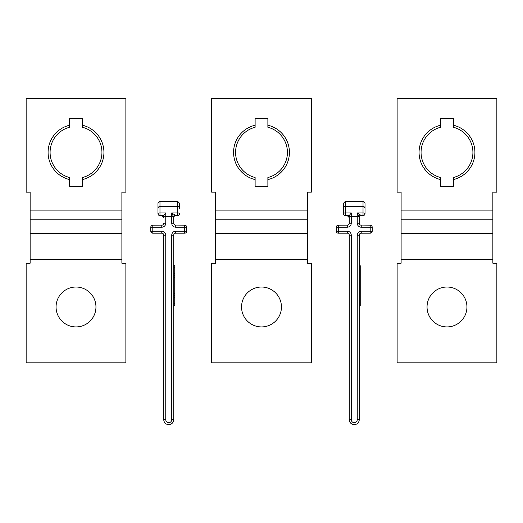 <?xml version="1.0" encoding="UTF-8"?>
<svg xmlns="http://www.w3.org/2000/svg" width="523" height="523" viewBox="0 0 523 523"><rect width="100%" height="100%" fill="white"/><g stroke="black" fill="none" stroke-linecap="round" stroke-linejoin="round"><path stroke-width="0.78" d="M121.885 259.231L121.885 263.219L125.873 263.219L125.873 362.818L26.15 362.818L26.15 263.219L30.138 263.219L30.138 259.231L121.885 259.231L121.885 192.163L125.873 192.163L125.873 98.35L26.15 98.35L26.15 192.163L30.138 192.163L30.138 259.231M69.631 125.219A27.922 27.922 0 0 0 69.631 179.585L69.631 186.306L82.392 186.306L82.392 179.585A27.922 27.922 0 0 0 82.392 125.219L82.392 118.492L69.631 118.492L69.631 127.272A25.928 25.928 0 0 0 69.631 177.532L69.631 179.585M82.392 179.585L82.392 177.532A25.928 25.928 0 0 0 82.392 127.272L82.392 125.219M95.957 306.975A19.946 19.946 0 0 0 76.012 287.029A19.946 19.946 0 0 0 56.066 306.975A19.946 19.946 0 0 0 76.012 326.921A19.946 19.946 0 0 0 95.957 306.975M307.374 259.231L307.374 263.219L311.362 263.219L311.362 362.818L211.638 362.818L211.638 263.219L215.626 263.219L215.626 259.231L307.374 259.231L307.374 192.163L311.362 192.163L311.362 98.35L211.638 98.35L211.638 192.163L215.626 192.163L215.626 259.231M255.119 125.219A27.922 27.922 0 0 0 255.119 179.585L255.119 186.306L267.881 186.306L267.881 179.585A27.922 27.922 0 0 0 267.881 125.219L267.881 118.492L255.119 118.492L255.119 127.272A25.928 25.928 0 0 0 255.119 177.532L255.119 179.585M267.881 179.585L267.881 177.532A25.928 25.928 0 0 0 267.881 127.272L267.881 125.219M281.446 306.975A19.946 19.946 0 0 0 261.5 287.029A19.946 19.946 0 0 0 241.554 306.975A19.946 19.946 0 0 0 261.5 326.921A19.946 19.946 0 0 0 281.446 306.975M492.862 259.231L492.862 263.219L496.85 263.219L496.85 362.818L397.127 362.818L397.127 263.219L401.115 263.219L401.115 259.231L492.862 259.231L492.862 192.163L496.85 192.163L496.85 98.35L397.127 98.35L397.127 192.163L401.115 192.163L401.115 259.231M440.608 125.219A27.922 27.922 0 0 0 440.608 179.585L440.608 186.306L453.369 186.306L453.369 179.585A27.922 27.922 0 0 0 453.369 125.219L453.369 118.492L440.608 118.492L440.608 127.272A25.928 25.928 0 0 0 440.608 177.532L440.608 179.585M453.369 179.585L453.369 177.532A25.928 25.928 0 0 0 453.369 127.272L453.369 125.219M466.934 306.975A19.946 19.946 0 0 0 446.988 287.029A19.946 19.946 0 0 0 427.043 306.975A19.946 19.946 0 0 0 446.988 326.921A19.946 19.946 0 0 0 466.934 306.975M163.771 215.626L163.771 217.62A1.994 1.994 0 0 0 163.758 217.418A1.994 1.994 0 0 1 163.771 217.62L161.777 215.626L163.771 215.626L159.979 215.626A1.994 1.994 0 0 1 157.985 213.632A1.994 0.7 0 0 1 159.979 212.933L159.979 215.626A1.994 1.994 0 0 1 157.985 213.632L157.985 208.448L157.985 213.632M163.771 216.006L161.777 215.626A1.994 1.994 0 0 1 162.189 215.672A1.994 1.994 0 0 0 161.777 215.626C162.686 215.424 163.346 216.084 163.771 217.62M174.976 215.031L171.747 212.933L173.361 216.424L174.976 215.031L175.735 215.6A1.994 1.981 180 0 0 173.741 217.588L173.361 216.424L171.747 216.424L171.747 223.203L173.741 223.203L173.786 217.202A1.994 1.994 0 0 1 173.806 217.117L173.917 216.803A1.994 1.994 0 0 1 173.996 216.646L174.087 216.502A1.994 1.994 0 0 1 174.159 216.398L174.336 216.202A1.994 1.994 0 0 1 174.682 215.927L174.689 215.927A1.994 1.994 0 0 1 174.741 215.894L175.055 215.751A1.994 1.994 0 0 1 175.355 215.666L175.362 215.659A1.994 1.994 0 0 1 175.623 215.633L177.532 215.626L177.532 212.933A1.994 0.7 0 0 1 179.526 213.632A1.994 1.994 0 0 1 177.532 215.626M162.973 224.798L162.457 225.08M162.143 225.165L152.801 225.197L152.801 233.18A1.994 1.994 0 0 1 150.807 231.186L150.807 227.198A1.994 1.994 0 0 1 152.801 225.197A1.994 1.994 0 0 0 150.807 227.198L161.777 227.198A3.988 3.988 0 0 0 165.765 223.203L165.765 212.933L163.771 215.574M165.765 223.203L163.771 223.203A1.994 1.994 0 0 1 161.777 225.197A1.994 1.994 0 0 0 163.771 223.203L163.764 223.314M163.725 223.622L163.771 223.203M163.634 223.922L163.366 224.413M175.002 225.06L184.711 225.197A1.994 1.994 0 0 1 186.704 227.198L184.711 227.198L184.711 225.197M175.042 215.751A1.994 1.994 0 0 1 175.355 215.666L175.735 215.626A1.994 1.994 0 0 0 173.741 217.62L173.741 223.203A1.994 1.994 0 0 0 175.735 225.197L175.735 227.198A3.988 3.988 0 0 1 171.747 223.203M174.067 224.295L174.643 224.87M179.52 208.324L179.526 208.448A1.994 1.994 0 0 0 177.532 206.454L159.79 206.461M186.704 227.198L186.704 231.186A1.994 1.994 0 0 1 184.711 233.18L175.735 233.18A1.994 1.994 0 0 0 173.741 235.173L173.741 419.662A4.988 4.988 0 0 1 168.759 424.65A4.988 4.988 0 0 0 173.741 419.662L171.747 419.662L171.747 235.173L173.741 235.173M173.741 217.588L173.76 217.365A1.994 1.994 0 0 1 173.78 217.222L173.839 217.012M174.336 216.202A1.994 1.994 0 0 1 175.009 215.764L175.035 215.757M179.526 208.448L179.526 203.277L177.532 201.263L159.979 201.263L157.985 203.277L157.985 208.448A1.994 1.994 0 0 1 159.979 206.454L159.979 212.933L165.765 212.933M163.771 216.424L171.747 216.424L171.747 212.933L177.532 212.933L177.532 206.454A1.994 1.994 0 0 1 178.291 206.605A1.994 1.994 0 0 0 177.532 206.454L178.271 206.592M178.99 207.088A1.994 1.994 0 0 0 178.912 207.003A1.994 1.994 0 0 1 178.99 207.088A1.994 1.994 0 0 0 178.912 207.003L179.382 207.696A1.994 1.994 0 0 1 179.396 207.729A1.994 1.994 0 0 0 179.382 207.703A1.994 1.994 0 0 1 179.396 207.729M163.771 235.173A1.994 1.994 0 0 0 161.777 233.18L152.801 233.18A1.994 1.994 0 0 1 150.807 231.186L161.777 231.186A3.988 3.988 0 0 1 165.765 235.173L165.765 419.662L163.771 419.662L163.771 235.173L165.765 235.173M163.771 419.662A4.988 4.988 0 0 0 168.759 424.65A4.988 4.988 0 0 1 163.771 419.662A4.988 4.988 0 0 0 168.759 424.65A4.988 4.988 0 0 0 173.741 419.662M184.711 233.18L184.711 231.186L186.704 231.186M162.483 225.067L162.13 225.171M162.954 216.012A1.994 1.994 0 0 1 163.712 217.15A1.994 1.994 0 0 0 162.954 216.012M157.985 208.206L157.985 203.277M173.741 305.576L174.741 305.576L174.741 295.606L173.741 295.606M174.741 295.606L174.741 275.66L173.741 275.66M174.741 275.66L174.741 265.691L173.741 265.691M349.259 216.006L347.265 215.626C348.168 215.417 348.834 216.084 349.259 217.62A1.994 1.994 0 0 0 349.246 217.418A1.994 1.994 0 0 1 349.259 217.62L347.265 215.626L349.259 215.626L345.468 215.626A1.994 1.994 0 0 1 343.474 213.632A1.994 0.7 0 0 1 345.468 212.933L345.468 215.626A1.994 1.994 0 0 1 343.474 213.632L343.474 208.448L343.474 213.632M360.229 215.894A1.994 1.994 0 0 1 360.497 215.764L360.524 215.757A1.994 1.994 0 0 0 360.229 215.894L360.229 215.894A1.994 1.994 0 0 0 359.909 216.123A1.994 1.994 0 0 1 360.17 215.927L360.17 215.927A1.994 1.994 0 0 1 360.229 215.894L360.543 215.751A1.994 1.994 0 0 1 360.844 215.666L360.863 215.659A1.994 1.994 0 0 1 361.112 215.633L363.021 215.626L363.021 212.933A1.994 0.7 0 0 1 365.015 213.632A1.994 1.994 0 0 1 363.021 215.626A1.994 1.994 0 0 0 365.015 213.632L365.015 208.448A1.994 1.994 0 0 0 363.021 206.454L345.278 206.461M349.259 215.626L349.246 223.413M348.462 224.798L347.945 225.08M347.632 225.165L338.289 225.197L338.289 233.18A1.994 1.994 0 0 1 336.296 231.186L336.296 227.198A1.994 1.994 0 0 1 338.289 225.197A1.994 1.994 0 0 0 336.296 227.198L347.265 227.198A3.988 3.988 0 0 0 351.253 223.203L351.253 212.933L349.259 215.574M351.253 223.203L349.259 223.203A1.994 1.994 0 0 1 347.265 225.197A1.994 1.994 0 0 0 349.259 223.203L349.161 223.818M349.122 223.922L348.854 224.413M360.491 225.06L370.199 225.197A1.994 1.994 0 0 1 372.193 227.198L370.199 227.198L370.199 225.197M360.465 215.031L357.235 212.933L358.85 216.424L360.465 215.031L361.223 215.6A1.994 1.981 180 0 0 359.229 217.588L358.85 216.424L357.235 216.424L357.235 223.203L359.229 223.203L359.229 217.588L359.517 224.243M359.556 224.295L360.131 224.87M361.223 225.197A1.994 1.994 0 0 1 359.229 223.203L359.229 217.62L359.229 223.203A1.994 1.994 0 0 0 361.223 225.197L361.223 227.198A3.988 3.988 0 0 1 357.235 223.203M372.193 227.198L372.193 231.186A1.994 1.994 0 0 1 370.199 233.18L361.223 233.18A1.994 1.994 0 0 0 359.229 235.173L359.229 419.662A4.988 4.988 0 0 1 354.241 424.65A4.988 4.988 0 0 0 359.229 419.662L357.235 419.662L357.235 235.173L359.229 235.173M361.112 215.633A1.994 1.994 0 0 0 360.857 215.659L361.223 215.626A1.994 1.994 0 0 0 359.229 217.62L359.249 217.365A1.994 1.994 0 0 1 359.294 217.117L359.406 216.803A1.994 1.994 0 0 1 359.484 216.646L359.576 216.502A1.994 1.994 0 0 1 359.647 216.398L359.824 216.202A1.994 1.994 0 0 1 359.902 216.123A1.994 1.994 0 0 0 359.824 216.202M365.015 213.632L365.015 203.277L363.021 201.263L345.468 201.263L343.474 203.277L343.474 208.448A1.994 1.994 0 0 1 345.468 206.454L345.468 212.933L351.253 212.933M349.259 216.424L357.235 216.424L357.235 212.933L363.021 212.933L363.021 206.454A1.994 1.994 0 0 1 363.779 206.605A1.994 1.994 0 0 0 363.021 206.454L363.76 206.592M364.479 207.088A1.994 1.994 0 0 0 364.4 207.003A1.994 1.994 0 0 1 364.479 207.088A1.994 1.994 0 0 0 364.4 207.003L364.864 207.696A1.994 1.994 0 0 1 364.884 207.729A1.994 1.994 0 0 0 364.871 207.703A1.994 1.994 0 0 1 364.884 207.729M343.526 207.991L343.474 203.277M349.259 235.173A1.994 1.994 0 0 0 347.265 233.18L338.289 233.18A1.994 1.994 0 0 1 336.296 231.186L347.265 231.186A3.988 3.988 0 0 1 351.253 235.173L351.253 419.662L349.259 419.662L349.259 235.173L351.253 235.173M349.259 419.662A4.988 4.988 0 0 0 354.241 424.65A4.988 4.988 0 0 1 349.259 419.662A4.988 4.988 0 0 0 354.241 424.65A4.988 4.988 0 0 0 359.229 419.662M370.199 233.18L370.199 231.186L372.193 231.186M347.972 225.067L347.618 225.171M347.265 215.626A1.994 1.994 0 0 1 348.011 215.77A1.994 1.994 0 0 0 347.265 215.626M348.442 216.012A1.994 1.994 0 0 1 349.201 217.15A1.994 1.994 0 0 0 348.442 216.012M359.229 305.576L360.229 305.576L360.229 295.606L359.229 295.606M360.229 295.606L360.229 275.66L359.229 275.66M360.229 275.66L360.229 265.691L359.229 265.691M30.138 233.382L121.885 233.382M30.138 219.81L121.885 219.81M30.138 210.115L121.885 210.115M215.626 233.382L307.374 233.382M215.626 219.81L307.374 219.81M215.626 210.115L307.374 210.115M401.115 233.382L492.862 233.382M401.115 219.81L492.862 219.81M401.115 210.115L492.862 210.115M173.741 223.203A1.994 1.994 0 0 0 175.735 225.197M175.735 233.18L175.735 231.186L184.711 231.186L184.711 227.198L175.735 227.198M175.735 231.186A3.988 3.988 0 0 0 171.747 235.173M171.747 419.662A2.994 2.994 0 0 1 168.759 422.656A2.994 2.994 0 0 1 165.765 419.662M174.741 215.894A1.994 1.994 0 0 1 175.009 215.764L175.074 215.738M159.979 201.263L159.979 206.454A1.994 1.994 0 0 0 157.985 208.448M161.777 225.197L161.777 227.198M161.777 233.18L161.777 231.186M177.532 201.263L177.532 206.454A1.994 1.994 0 0 1 178.291 206.605M174.741 293.612L173.741 293.612M174.741 277.654L173.741 277.654M174.741 273.666L173.741 273.666M174.741 267.684L173.741 267.684M174.741 303.582L173.741 303.582M174.741 297.6L173.741 297.6M361.223 233.18L361.223 231.186L370.199 231.186L370.199 227.198L361.223 227.198M361.223 231.186A3.988 3.988 0 0 0 357.235 235.173M357.235 419.662A2.994 2.994 0 0 1 354.241 422.656A2.994 2.994 0 0 1 351.253 419.662M359.249 217.365A1.994 1.994 0 0 1 359.268 217.222L359.229 217.588M345.468 201.263L345.468 206.454A1.994 1.994 0 0 0 343.474 208.448M347.265 225.197L347.265 227.198M347.265 233.18L347.265 231.186M363.021 201.263L363.021 206.454A1.994 1.994 0 0 1 363.779 206.605M360.229 293.612L359.229 293.612M360.229 277.654L359.229 277.654M360.229 273.666L359.229 273.666M360.229 267.684L359.229 267.684M360.229 303.582L359.229 303.582M360.229 297.6L359.229 297.6M163.771 223.229L163.621 223.955M359.229 223.203L359.51 224.23M349.259 223.229L349.109 223.955"/></g></svg>
